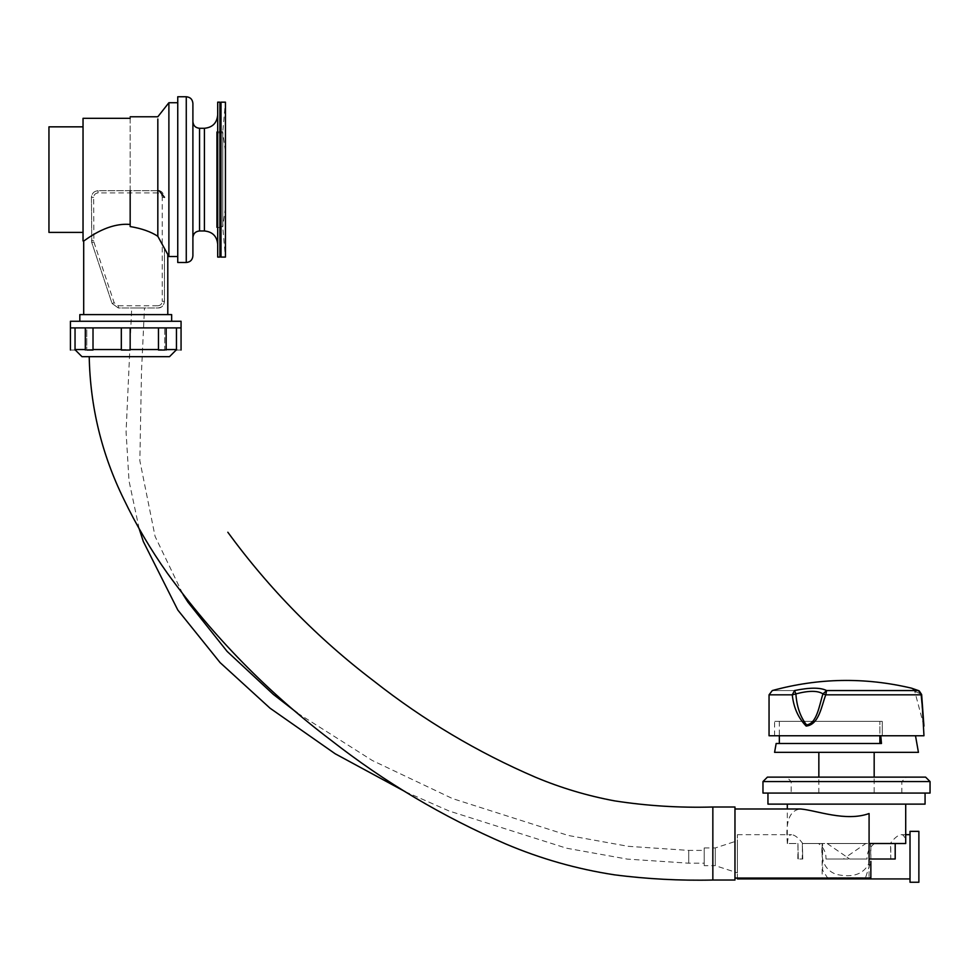 <?xml version="1.0" encoding="UTF-8"?>
<svg xmlns="http://www.w3.org/2000/svg" width="979" height="979" viewBox="0 0 979 979"><rect width="100%" height="100%" fill="white"/><g stroke="black" fill="none" stroke-linecap="round" stroke-linejoin="round"><path stroke-width="0.73" stroke-dasharray="4.89 3.67" d="M192.9 103.395L192.9 237.603M177.75 262.507L177.75 96.75M217.693 179.622L217.693 244.248M217.693 257.085L217.693 102.171M177.75 102.722L177.75 256.522L177.75 102.722M168.89 256.522L168.89 102.722M164.472 248.996L164.472 301.336L164.472 248.996L167.788 255.127M157.827 192.9L98.084 192.9C95.404 193.181 93.935 194.662 93.654 197.33L93.874 241.911L114.151 302.744L118.349 305.766L118.349 307.981L157.827 307.981C161.462 308.055 163.677 305.84 164.472 301.336C164.044 305.35 161.829 307.553 157.827 307.981L118.349 307.981L112.059 303.441L91.781 242.608L91.439 197.33C91.867 193.328 94.07 191.113 98.084 190.697L157.827 190.697C161.119 190.379 163.322 192.594 164.472 197.33L162.257 197.33C161.976 194.662 160.495 193.181 157.827 192.9L157.827 116.782M93.874 241.911L91.781 242.608L91.561 241.752M93.654 197.33L91.439 197.33L91.781 242.608L112.059 303.441L118.349 307.981M139.165 528.758L129.02 480.873L126.071 431.959L131.7 307.981L137.501 307.981C160.336 307.981 117.235 307.981 137.501 307.981L144.488 307.981L141.502 371.31L139.85 460.73L155.086 536.419L183.061 594.547M297.359 713.018L372.338 760.512L452.555 798.595L568.285 835.479L628.102 846.309L688.726 850.408L688.726 863.197L688.726 850.408L704.219 850.408L704.219 863.197L704.219 850.408M704.219 865.656L704.219 847.949L704.219 865.656L715.282 865.656L715.282 847.949L715.282 865.656L737.407 872.84L737.407 840.753L737.407 872.84M704.219 847.949L715.282 847.949L737.407 840.753M737.407 878.934L737.407 834.671L737.407 878.934M737.407 834.671L791.607 834.671C789.013 834.781 787.642 837.73 787.483 843.519L798.032 843.519L797.824 859.011L802.254 859.011L802.474 843.519L822.568 843.519L822.593 870.172L827.512 877.82L865.509 877.82L870.857 861.361M895.198 852.501L894.99 843.519L905.538 843.519C905.379 837.73 904.009 834.781 901.414 834.671C898.122 834.965 894.427 837.914 890.303 843.519L874.504 843.519C869.303 847.508 866.819 852.672 867.027 859.011L849.637 859.011L846.505 856.796L843.384 859.011L825.982 859.011C826.203 852.672 823.718 847.508 818.517 843.519L802.719 843.519C798.595 837.914 794.887 834.965 791.607 834.671M901.414 834.671L905.71 834.671M910.017 834.671L910.017 878.934L910.017 834.671M869.083 813.537L869.083 843.519L870.857 843.519L870.857 859.011L870.441 843.519L890.547 843.519L890.768 859.011L895.198 859.011M895.198 843.519L869.083 843.519L869.083 862.988C863.747 874.271 852.819 878.065 836.274 874.357C824.795 870.209 820.157 859.929 822.36 843.519L802.364 843.519L802.768 859.011L798.301 859.011L797.922 843.519L787.483 843.519M734.972 808.997L734.972 878.041L734.972 808.997M787.397 843.519C785.219 821.418 789.686 809.902 800.81 808.997M869.083 862.988L869.083 878.041M734.972 807.088L734.972 879.95L734.972 807.088M162.257 356.662L89.224 356.662L162.257 356.662M798.301 859.011L797.824 843.519M802.768 859.011L802.254 843.519M869.083 843.519L890.768 843.519L890.768 859.011L869.083 859.011M865.509 877.82L870.857 877.82M869.083 877.82L827.512 877.82M910.017 831.355L910.017 882.25M918.877 831.355L918.877 882.25M843.384 859.011L849.637 859.011M825.982 859.011L867.027 859.011M802.719 843.519L890.303 843.519M787.312 843.519L787.312 808.997M787.312 804.126L905.71 804.126L787.312 804.126M818.517 843.519L874.504 843.519M767.952 804.126L925.069 804.126M925.069 793.063L767.952 793.063L925.069 793.063M762.971 793.063L930.05 793.063M791.191 793.063L901.83 793.063L791.191 793.063L791.191 781.56L786.761 777.13L906.26 777.13L767.401 777.13L925.62 777.13M874.174 793.063L818.848 793.063L874.174 793.063L874.174 777.13M818.848 793.063L818.848 777.13M818.848 752.349L874.174 752.349L818.848 752.349M774.585 752.349L918.437 752.349M776.151 743.489L881.467 743.489L880.794 735.755C926.428 735.755 926.428 735.755 880.794 735.755C926.428 735.755 926.428 735.755 880.794 735.755L882.25 735.755L882.25 721.364L795.009 721.364C774.499 721.364 774.499 721.364 795.009 721.364L879.876 721.364L795.009 721.364C774.499 721.364 774.499 721.364 795.009 721.364L791.362 721.364C769.396 721.364 769.396 721.364 791.362 721.364L882.25 721.364L791.362 721.364C769.396 721.364 769.396 721.364 791.362 721.364L882.25 721.364L882.25 735.755L791.362 735.755C769.396 735.755 769.396 735.755 791.362 735.755L882.25 735.755L791.362 735.755C769.396 735.755 769.396 735.755 791.362 735.755L880.794 735.755M879.876 743.489L795.009 743.489C774.499 743.489 774.499 743.489 795.009 743.489L879.876 743.489L795.009 743.489C774.499 743.489 774.499 743.489 795.009 743.489L879.876 743.489L879.876 721.364L879.876 735.755M769.053 735.755L923.968 735.755M922.218 704.317L921.508 694.833L825.75 694.833L826.619 690.562L822.947 693.903L825.75 694.833C821.589 705.749 819.105 724.741 806.145 726.075C798.228 717.937 793.602 707.523 792.268 694.833L795.89 693.903L794.532 690.562L792.268 694.833L769.053 694.833M923.968 726.332L922.732 710.974M794.532 690.562C765.113 690.562 765.113 690.562 794.532 690.562M918.694 690.66L921.508 694.833L920.688 693.903L923.784 724.937L920.688 693.903L923.784 724.937L920.688 693.903L918.375 690.562L920.688 693.903C912.856 690.501 912.856 690.501 920.688 693.903C912.856 690.501 912.856 690.501 920.688 693.903M918.375 690.562C909.332 687.405 909.332 687.405 918.375 690.562L826.619 690.562M795.89 693.903C796.747 706.508 800.296 716.848 806.537 724.937C817.037 723.603 819.386 704.745 822.947 693.903C817.844 690.501 808.825 690.501 795.89 693.903M157.827 190.697L98.084 190.697C93.996 191.138 91.781 193.352 91.439 197.33M167.788 314.614L83.692 314.614L167.788 314.614M91.439 235.902L83.692 240.932M130.17 118.324L130.17 226.553M79.825 314.614L171.655 314.614M171.655 321.259L79.825 321.259L171.655 321.259M70.415 321.259L181.066 321.259M164.864 327.892L181.066 327.892L164.717 327.892L164.717 350.029L158.463 350.029L166.161 350.029L158.463 350.029L164.717 349.54L158.463 349.54L158.463 327.892L166.161 327.892L125.74 327.892L164.864 327.892M70.415 327.892L158.463 327.892M166.161 349.54L164.717 349.54L164.717 327.892L181.066 327.892M121.323 327.892L86.617 327.892L121.323 327.892L121.323 350.029L130.158 350.029L121.323 350.029L121.31 327.892M130.158 350.029L121.323 349.54L130.158 349.54L130.158 327.892L130.17 350.029L121.323 350.029M86.764 350.029L93.017 350.029L86.764 350.029L86.764 327.892L75.04 327.892L86.764 327.892L86.764 350.029L93.017 350.029L86.764 349.54L93.017 349.54L93.017 327.892M75.04 350.029C69.093 350.029 69.093 350.029 75.04 350.029L75.04 327.892M75.04 349.54L85.32 349.54M176.453 327.892L176.453 349.54L164.717 350.029M93.017 349.54L121.323 349.54M130.158 349.54L158.463 349.54M176.453 350.029C182.388 350.029 182.388 350.029 176.453 350.029L176.453 349.54M81.967 356.662L169.514 356.662M83.031 240.932L83.031 118.324M83.031 126.842L83.031 232.402L83.031 126.842M48.95 232.402L48.95 126.842M130.17 190.697L130.17 116.782M219.908 257.085L219.908 102.171M219.908 108.192L219.908 251.052L219.908 108.192M221.009 108.192L221.009 251.052L221.009 108.192M221.009 257.085L221.009 102.171M216.579 227.532L222.784 227.532L225.439 257.085L225.439 102.171L222.784 131.712L222.784 227.532L222.784 131.712L216.579 131.712L216.579 227.532L216.579 131.712M216.579 132.826L216.579 226.43L216.579 132.826L222.784 132.826L222.784 226.43L222.784 132.826L225.439 151.427M225.439 207.829L222.784 226.43L216.579 226.43M827.218 843.519L846.505 856.796L865.803 843.519L827.218 843.519L865.803 843.519M199.545 128.286L199.545 230.971M204.415 230.971L204.415 128.286M186.267 262.507L186.267 96.75M164.472 301.336L162.257 301.336L162.257 197.33M98.084 192.9L98.084 190.697M93.654 240.516L91.439 240.516M114.151 302.744L112.059 303.441M118.349 305.766L157.827 305.766L157.827 307.981M157.827 305.766C160.495 305.485 161.976 304.016 162.257 301.336M930.05 781.56L762.971 781.56M846.505 781.56L901.83 781.56L846.505 781.56M405.208 791.681L449.104 810.991L566.547 848.206L627.233 859.097L688.726 863.197L704.219 863.197M822.164 843.519L822.164 877.82M901.83 793.063L901.83 781.56L906.26 777.13M774.585 735.755L774.585 721.364M779.345 721.364L779.345 735.755M923.552 720.874L923.65 722.184M923.956 725.99L914.741 691.333M911.926 688.298L914.741 691.321M85.32 350.029L85.32 327.892M166.161 350.029L166.161 327.892"/><path stroke-width="1.47" d="M186.267 262.507C190.293 262.103 192.508 259.888 192.9 255.862L192.9 103.395C192.508 99.356 190.293 97.141 186.267 96.75L186.267 262.507L177.75 262.507L177.75 96.75L186.267 96.75M199.545 128.286L204.415 128.286L204.415 230.971L199.545 230.971L199.545 128.286C195.519 127.894 193.304 125.679 192.9 121.641M217.693 102.171L217.693 257.085L219.908 257.085L219.908 102.171L217.693 102.171M177.75 256.522L168.89 256.522L157.827 236.294L157.827 119.01L157.827 190.697L159.259 190.844L164.472 197.33M177.75 102.722L168.89 102.722L168.89 256.522M910.017 878.934L737.407 878.934L737.407 878.041M905.71 834.671L910.017 834.671M869.083 859.011L895.198 859.011L895.198 852.501M870.857 861.361L870.857 877.82L869.083 877.82M734.972 808.997L800.81 808.997C816.608 810.416 845.783 821.968 869.083 813.537L869.083 862.988M734.972 807.088L734.972 879.95L734.972 807.002L712.847 807.002C679.707 807.932 646.935 805.876 614.543 800.859C587.4 795.817 561.065 787.948 535.525 777.253C477.556 752.325 423.638 720.238 373.758 680.968C317.881 638.479 269.237 588.905 227.826 532.246M905.538 843.519L869.083 843.519M910.017 882.25L910.017 831.355L918.877 831.355L918.877 882.25L910.017 882.25M787.312 808.997L787.312 804.126M925.069 793.063L925.069 804.126L767.952 804.126L767.952 793.063M930.05 781.56L930.05 793.063L762.971 793.063L762.971 781.56L930.05 781.56L925.62 777.13L767.401 777.13L762.971 781.56M818.848 777.13L818.848 752.349M915.5 735.755L918.437 752.349L774.585 752.349L776.151 743.489L881.467 743.489L880.794 735.755M879.876 743.489L879.876 735.755M919.232 690.917L921.643 694.527L923.968 735.755L769.053 735.755L769.053 694.833L792.268 694.833C793.602 707.523 798.228 717.937 806.158 726.063C819.093 724.778 821.589 705.724 825.75 694.833L822.947 693.903C819.386 704.721 817.024 723.64 806.549 724.925C800.296 716.848 796.735 706.508 795.89 693.903L792.268 694.833L794.532 690.562C765.113 690.562 765.113 690.562 794.532 690.562L795.89 693.903C808.825 690.501 817.844 690.501 822.947 693.903L826.619 690.562L825.75 694.833L921.508 694.833L923.943 726.075L921.508 694.833L918.375 690.562L826.619 690.562C820.451 687.405 809.755 687.405 794.532 690.562C809.755 687.405 820.451 687.405 826.619 690.562M922.732 710.974L922.218 704.317M918.375 690.562C909.332 687.405 909.332 687.405 918.375 690.562L912.293 688.445M920.688 693.903L921.508 694.833L920.688 693.903M83.692 314.614L83.692 240.932C83.594 241.85 105.72 222.245 130.17 224.448M130.17 190.697L130.17 226.553C141.674 228.474 150.888 231.729 157.827 236.294M171.655 321.259L171.655 314.614L79.825 314.614L79.825 321.259M181.066 321.259L70.415 321.259L70.415 327.892L181.066 327.892L181.066 321.259M158.463 327.892L158.463 350.029L164.717 350.029M121.31 350.029L121.31 327.892L121.323 350.029L130.158 350.029L130.17 327.892L130.158 350.029M86.764 350.029L93.017 350.029L93.017 327.892M75.04 350.029C69.093 350.029 69.093 350.029 75.04 350.029L75.04 327.892M176.453 327.892L176.453 349.54L166.161 349.54M158.463 349.54L130.158 349.54M121.323 349.54L93.017 349.54M85.32 349.54L75.04 349.54M176.453 350.029C182.388 350.029 182.388 350.029 176.453 350.029L176.453 349.54M176.636 349.54L169.514 356.662L81.967 356.662L74.845 349.54M83.692 240.932L83.031 240.932L83.031 118.324L130.17 118.324M83.031 232.402L48.95 232.402L48.95 126.842L83.031 126.842M221.009 251.052L219.908 251.052M221.009 102.171L221.009 257.085L225.439 257.085L225.439 102.171L221.009 102.171M712.847 807.088L712.847 879.95L712.847 807.088M199.545 230.971C195.519 231.362 193.304 233.577 192.9 237.603M204.415 128.286C212.48 127.503 216.897 123.073 217.693 115.008M204.415 230.971C212.48 231.754 216.897 236.184 217.693 244.248M168.89 102.722L157.827 116.782L130.17 116.782M183.061 594.547L187.919 602.134L227.128 651.414L273.312 694.38L297.359 713.018M139.165 528.758L143.313 541.497L177.811 610.039L220.104 662.612L270.02 708.172L335.197 753.781L405.208 791.681M734.972 878.041L869.083 878.041M734.972 880.035L712.847 880.035C679.818 880.757 647.033 879.02 614.494 874.834C576.986 869.095 540.751 858.803 505.776 843.971C443.059 816.902 384.686 782.221 330.633 739.94C267.977 692.447 213.569 636.888 167.397 573.278C150.742 549.782 136.203 525.05 123.746 499.082C101.681 454.109 90.178 406.628 89.224 356.662M895.198 859.011L895.198 843.519M905.71 843.519L905.71 804.126M874.174 777.13L874.174 752.349M779.345 735.755L779.345 743.489M769.053 694.833L772.296 690.562C818.493 677.909 864.898 677.113 911.51 688.164L918.694 690.66M921.655 694.698L923.552 720.874M923.65 722.184L923.809 725.194M918.706 690.66L921.643 694.527M167.788 314.614L167.788 255.127M166.161 350.029L166.161 327.892M85.32 350.029L85.32 327.892M70.415 350.029L70.415 327.892M181.066 350.029L181.066 327.892M221.009 108.192L219.908 108.192M225.439 151.427L225.439 207.829"/></g></svg>
